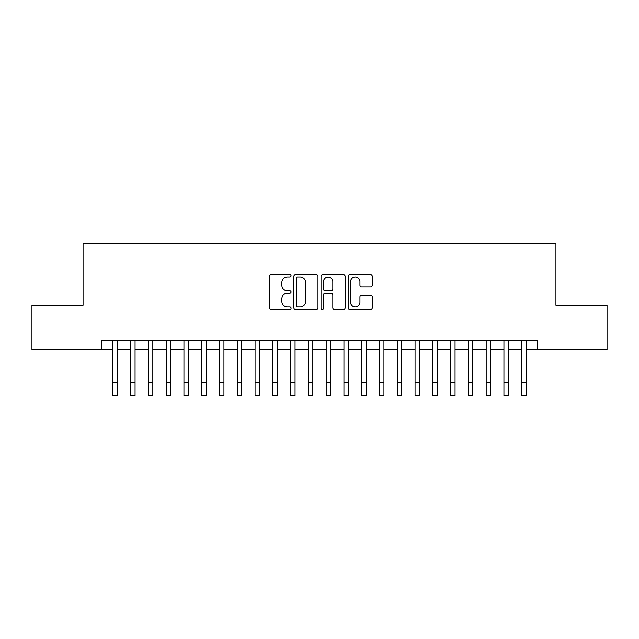 <?xml version="1.0" encoding="UTF-8"?>
<svg xmlns="http://www.w3.org/2000/svg" width="639" height="639" viewBox="0 0 639 639"><rect width="100%" height="100%" fill="white"/><g stroke="black" fill="none" stroke-linecap="round" stroke-linejoin="round"><path stroke-width="0.96" d="M291.057 275.76A1.222 1.222 0 0 0 289.834 274.538L271.295 274.538A1.741 1.741 0 0 0 269.546 276.288L269.546 307.694A1.741 1.741 0 0 0 271.295 309.436L289.834 309.436A1.222 1.222 0 0 0 291.057 308.222A1.222 1.222 0 0 0 289.834 307L287.438 307A5.583 5.583 0 0 1 281.855 301.408L281.855 298.796A5.583 5.583 0 0 1 287.438 293.213L289.834 293.213A1.222 1.222 0 0 0 291.057 291.991A1.222 1.222 0 0 0 289.834 290.769L287.438 290.769A5.583 5.583 0 0 1 281.855 285.186L281.855 282.566A5.583 5.583 0 0 1 287.438 276.983L289.834 276.983A1.222 1.222 0 0 0 291.057 275.76M370.5 286.839A1.741 1.741 0 0 0 372.241 285.098L372.241 276.288A1.741 1.741 0 0 0 370.5 274.538L349.908 274.538A1.741 1.741 0 0 0 348.159 276.288L348.159 307.694A1.741 1.741 0 0 0 349.908 309.436L370.5 309.436A1.741 1.741 0 0 0 372.241 307.694L372.241 297.047A1.741 1.741 0 0 0 370.5 295.306L361.682 295.306A1.741 1.741 0 0 0 359.941 297.047L359.941 302.327A4.665 4.665 0 0 1 355.268 307A4.665 4.665 0 0 1 350.603 302.327L350.603 281.647A4.665 4.665 0 0 1 355.268 276.983A4.665 4.665 0 0 1 359.941 281.647L359.941 285.098A1.741 1.741 0 0 0 361.682 286.839L370.5 286.839M101.729 349.765L31.95 349.765L31.95 305.322L83.062 305.322L83.062 243.1L555.938 243.1L555.938 305.322L607.05 305.322L607.05 349.765L537.271 349.765L537.271 340.875L101.729 340.875L101.729 349.765L112.839 349.765M317.974 276.288A1.741 1.741 0 0 0 316.225 274.538L295.641 274.538A1.741 1.741 0 0 0 293.892 276.288L293.892 307.694A1.741 1.741 0 0 0 295.641 309.436L316.225 309.436A1.741 1.741 0 0 0 317.974 307.694L317.974 276.288M322.775 274.538L343.359 274.538A1.741 1.741 0 0 1 345.108 276.288L345.108 307.694A1.741 1.741 0 0 1 343.359 309.436L334.548 309.436A1.741 1.741 0 0 1 332.807 307.694L332.807 294.954A1.741 1.741 0 0 0 331.058 293.213L325.211 293.213A1.741 1.741 0 0 0 323.47 294.954L323.47 308.222A1.222 1.222 0 0 1 322.248 309.436A1.222 1.222 0 0 1 321.026 308.222L321.026 276.288A1.741 1.741 0 0 1 322.775 274.538M117.28 349.765L130.612 349.765M135.061 349.765L148.392 349.765M152.833 349.765L166.172 349.765M170.613 349.765L183.944 349.765M188.393 349.765L201.724 349.765M206.165 349.765L219.504 349.765M223.946 349.765L237.277 349.765M241.726 349.765L255.057 349.765M259.498 349.765L272.837 349.765M277.278 349.765L290.609 349.765M295.058 349.765L308.389 349.765M312.83 349.765L326.17 349.765M330.611 349.765L343.942 349.765M348.391 349.765L361.722 349.765M366.163 349.765L379.502 349.765M383.943 349.765L397.274 349.765M401.723 349.765L415.054 349.765M419.496 349.765L432.835 349.765M437.276 349.765L450.607 349.765M455.056 349.765L468.387 349.765M472.828 349.765L486.167 349.765M490.608 349.765L503.939 349.765M508.388 349.765L521.72 349.765M526.161 349.765L537.271 349.765M297.558 276.983A1.222 1.222 0 0 0 296.336 278.205L296.336 305.777A1.222 1.222 0 0 0 297.558 307L300.09 307A5.583 5.583 0 0 0 305.674 301.408L305.674 282.566A5.583 5.583 0 0 0 300.09 276.983L297.558 276.983M332.807 281.735A4.665 4.665 0 0 0 328.134 277.07A4.665 4.665 0 0 0 323.47 281.735L323.47 289.02A1.741 1.741 0 0 0 325.211 290.769L331.058 290.769A1.741 1.741 0 0 0 332.807 289.02L332.807 281.735M112.839 382.569L117.28 382.569L117.28 395.9L112.839 395.9L112.839 340.875M117.28 382.569L117.28 340.875M130.612 382.569L135.061 382.569L135.061 395.9L130.612 395.9L130.612 340.875M135.061 382.569L135.061 340.875M148.392 382.569L152.833 382.569L152.833 395.9L148.392 395.9L148.392 340.875M152.833 382.569L152.833 340.875M166.172 382.569L170.613 382.569L170.613 395.9L166.172 395.9L166.172 340.875M170.613 382.569L170.613 340.875M183.944 382.569L188.393 382.569L188.393 395.9L183.944 395.9L183.944 340.875M188.393 382.569L188.393 340.875M201.724 382.569L206.165 382.569L206.165 395.9L201.724 395.9L201.724 340.875M206.165 382.569L206.165 340.875M219.504 382.569L223.946 382.569L223.946 395.9L219.504 395.9L219.504 340.875M223.946 382.569L223.946 340.875M237.277 382.569L241.726 382.569L241.726 395.9L237.277 395.9L237.277 340.875M241.726 382.569L241.726 340.875M255.057 382.569L259.498 382.569L259.498 395.9L255.057 395.9L255.057 340.875M259.498 382.569L259.498 340.875M272.837 382.569L277.278 382.569L277.278 395.9L272.837 395.9L272.837 340.875M277.278 382.569L277.278 340.875M290.609 382.569L295.058 382.569L295.058 395.9L290.609 395.9L290.609 340.875M295.058 382.569L295.058 340.875M308.389 382.569L312.83 382.569L312.83 395.9L308.389 395.9L308.389 340.875M312.83 382.569L312.83 340.875M326.17 382.569L330.611 382.569L330.611 395.9L326.17 395.9L326.17 340.875M330.611 382.569L330.611 340.875M343.942 382.569L348.391 382.569L348.391 395.9L343.942 395.9L343.942 340.875M348.391 382.569L348.391 340.875M361.722 382.569L366.163 382.569L366.163 395.9L361.722 395.9L361.722 340.875M366.163 382.569L366.163 340.875M379.502 382.569L383.943 382.569L383.943 395.9L379.502 395.9L379.502 340.875M383.943 382.569L383.943 340.875M397.274 382.569L401.723 382.569L401.723 395.9L397.274 395.9L397.274 340.875M401.723 382.569L401.723 340.875M415.054 382.569L419.496 382.569L419.496 395.9L415.054 395.9L415.054 340.875M419.496 382.569L419.496 340.875M432.835 382.569L437.276 382.569L437.276 395.9L432.835 395.9L432.835 340.875M437.276 382.569L437.276 340.875M450.607 382.569L455.056 382.569L455.056 395.9L450.607 395.9L450.607 340.875M455.056 382.569L455.056 340.875M468.387 382.569L472.828 382.569L472.828 395.9L468.387 395.9L468.387 340.875M472.828 382.569L472.828 340.875M486.167 382.569L490.608 382.569L490.608 395.9L486.167 395.9L486.167 340.875M490.608 382.569L490.608 340.875M503.939 382.569L508.388 382.569L508.388 395.9L503.939 395.9L503.939 340.875M508.388 382.569L508.388 340.875M521.72 382.569L526.161 382.569L526.161 395.9L521.72 395.9L521.72 340.875M526.161 382.569L526.161 340.875"/></g></svg>

